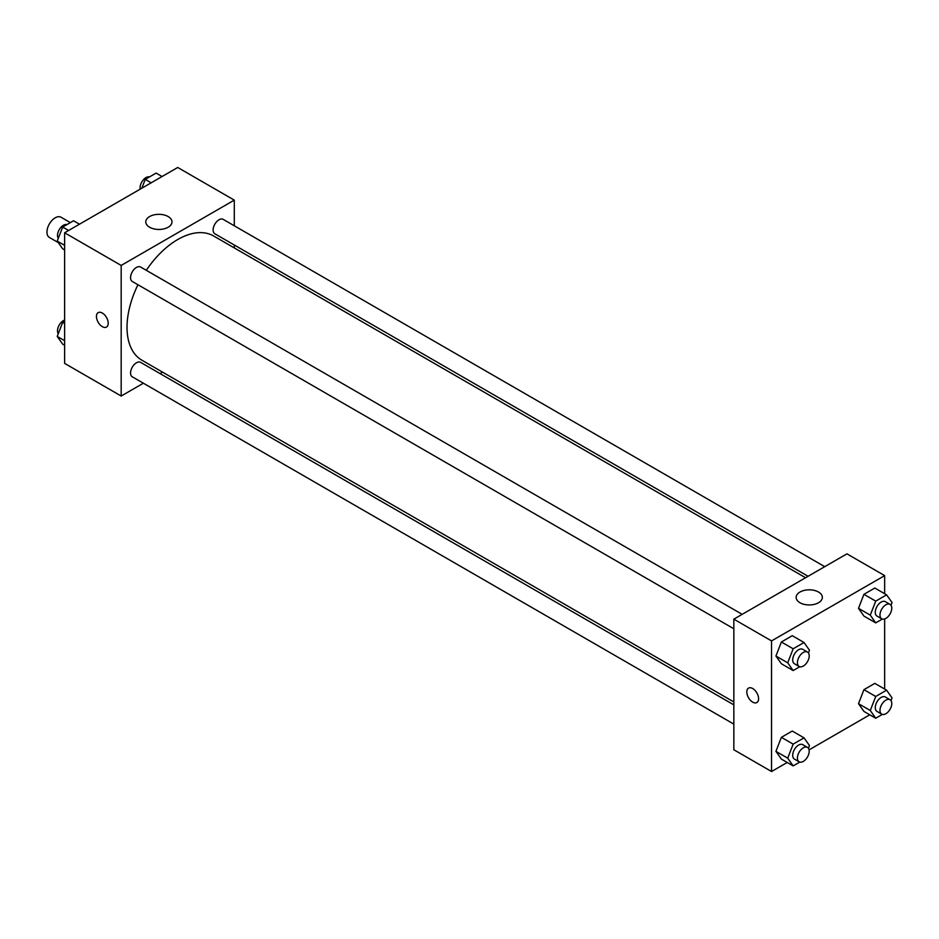 <?xml version="1.0" encoding="UTF-8"?>
<svg xmlns="http://www.w3.org/2000/svg" width="939" height="939" viewBox="0 0 939 939"><rect width="100%" height="100%" fill="white"/><g stroke="black" fill="none" stroke-linecap="round" stroke-linejoin="round"><path stroke-width="1.41" d="M70.343 222.613L61.035 217.238A11.667 6.737 120 0 0 52.044 220.36A11.667 6.737 120 0 0 46.95 232.097A11.667 6.737 120 0 0 49.368 237.438L58.288 242.591M143.385 383.218L121.178 396.035L64.627 363.381L64.627 232.778L177.729 167.482L234.281 200.124L234.281 225.771M234.281 245.009L234.281 247.919M149.618 216.545A13.111 7.571 180 0 1 163.891 214.902A13.111 7.571 180 0 1 171.99 221.897A13.111 7.571 180 0 1 158.879 229.456A13.111 7.571 180 0 1 145.768 221.897A13.111 7.571 180 0 1 149.618 216.545M121.178 396.035L121.178 265.432L64.627 232.778M121.178 265.432L234.281 200.124M98.161 312.628A8.334 4.812 -120 0 0 96.881 319.307A8.334 4.812 -120 0 0 102.328 326.655A8.334 4.812 60 0 1 96.881 319.307A8.334 4.812 60 0 1 98.161 312.64A8.334 4.812 60 0 1 106.494 317.441A8.334 4.812 60 0 1 106.494 327.065A8.334 4.812 60 0 1 102.328 326.655A8.334 4.812 -120 0 0 106.494 327.065M162.564 372.137L160.053 373.593M742.174 614.341L140.615 267.028A8.334 4.812 120 0 0 132.282 271.841A8.334 4.812 120 0 0 132.282 281.465L733.84 628.766M733.84 704.872L140.615 362.372A8.334 4.812 120 0 0 134.195 364.602A8.334 4.812 120 0 0 130.556 372.994A8.334 4.812 120 0 0 132.282 376.809L733.84 724.11M824.747 566.675L223.177 219.362A8.334 4.812 120 0 0 216.756 221.592A8.334 4.812 120 0 0 213.13 229.973A8.334 4.812 120 0 0 214.855 233.788L808.08 576.288M137.951 284.74A71.716 41.41 120 0 0 127.023 327.359A71.716 41.41 120 0 0 141.871 360.189L733.84 701.961M805.556 577.743L213.587 235.971A71.716 41.41 120 0 0 146.284 270.303M787.222 762.48L771.541 771.518L733.84 749.756L733.84 619.153L846.955 553.846L884.655 575.619L884.655 593.706M809.078 749.862L869.784 714.802M775.931 656.021L781.377 663.756L775.931 656.021L781.377 641.994L775.931 656.021L787.715 662.817L793.162 648.79L804.042 642.511L809.477 650.258L808.432 652.945M792.258 635.703L781.377 641.994L792.258 635.703L804.042 642.511M858.504 608.343L863.939 616.09L858.504 608.343L863.939 594.317L858.504 608.343L870.277 615.151L875.723 601.124L886.604 594.845L892.05 602.58L891.005 605.279M874.831 588.037L863.939 594.317L874.831 588.037L886.604 594.845M858.504 703.687L863.939 711.433L858.504 703.687L863.939 689.66L858.504 703.687L870.277 710.494L875.723 696.468L886.604 690.177L892.05 697.923L891.005 700.611M874.831 683.381L863.939 689.66L874.831 683.381L886.604 690.177M771.541 771.518L771.541 640.914L884.655 575.619M884.655 618.942L884.655 689.05M775.931 751.364L781.377 759.099L775.931 751.364L781.377 737.338L775.931 751.364L787.715 758.16L793.162 744.134L804.042 737.854L809.477 745.589L808.432 748.289M792.258 731.047L781.377 737.338L792.258 731.047L804.042 737.854M799.981 602.732A13.111 7.571 180 0 1 796.143 597.38A13.111 7.571 180 0 1 809.254 589.821A13.111 7.571 180 0 1 822.353 597.38A13.111 7.571 180 0 1 814.266 604.376A13.111 7.571 180 0 1 799.981 602.732M771.541 640.914L733.84 619.153M758.583 698.733A8.334 4.812 60 0 1 756.857 702.548A8.334 4.812 60 0 1 748.524 697.736A8.334 4.812 60 0 1 748.524 688.123A8.334 4.812 60 0 1 754.944 690.353A8.334 4.812 60 0 1 758.583 698.733M748.536 688.123A8.334 4.812 -120 0 0 748.536 697.736A8.334 4.812 -120 0 0 756.869 702.548M799.782 666.737L793.162 670.563L787.715 662.817M807.481 652.042L802.763 649.319A8.334 4.812 120 0 0 796.342 651.549A8.334 4.812 120 0 0 792.704 659.941A8.334 4.812 120 0 0 794.429 663.756L799.148 666.467A8.334 4.812 120 0 0 807.481 661.666A8.334 4.812 120 0 0 807.481 652.042A8.334 4.812 120 0 0 801.061 654.272A8.334 4.812 120 0 0 797.422 662.652A8.334 4.812 120 0 0 799.148 666.467M793.162 670.563L781.377 663.756M793.162 648.79L781.377 641.994M882.343 619.071L875.723 622.886L870.277 615.151M890.043 604.376L885.336 601.653A8.334 4.812 120 0 0 878.916 603.883A8.334 4.812 120 0 0 875.277 612.263A8.334 4.812 120 0 0 877.003 616.078L881.709 618.801A8.334 4.812 120 0 0 890.043 613.989A8.334 4.812 120 0 0 890.043 604.376A8.334 4.812 120 0 0 883.622 606.606A8.334 4.812 120 0 0 879.984 614.986A8.334 4.812 120 0 0 881.709 618.801M875.723 622.886L863.939 616.09M875.723 601.124L863.939 594.317M799.782 762.081L793.162 765.907L787.715 758.16M807.481 747.385L802.763 744.662A8.334 4.812 120 0 0 796.342 746.892A8.334 4.812 120 0 0 792.704 755.285A8.334 4.812 120 0 0 794.429 759.088L799.148 761.811A8.334 4.812 120 0 0 807.481 756.998A8.334 4.812 120 0 0 807.481 747.385A8.334 4.812 120 0 0 801.061 749.615A8.334 4.812 120 0 0 797.422 757.996A8.334 4.812 120 0 0 799.148 761.811M793.162 765.907L781.377 759.099M793.162 744.134L781.377 737.338M882.343 714.415L875.723 718.229L870.277 710.494M890.043 699.708L885.336 696.996A8.334 4.812 120 0 0 878.916 699.226A8.334 4.812 120 0 0 875.277 707.607A8.334 4.812 120 0 0 877.003 711.422L881.709 714.145A8.334 4.812 120 0 0 890.043 709.332A8.334 4.812 120 0 0 890.043 699.708A8.334 4.812 120 0 0 883.622 701.949A8.334 4.812 120 0 0 879.984 710.33A8.334 4.812 120 0 0 881.709 714.145M875.723 718.229L863.939 711.433M875.723 696.468L863.939 689.66M64.627 249.95L62.667 248.823L57.232 241.077L62.667 227.05L73.547 220.771L79.486 224.198M64.627 245.349L57.232 241.077M68.606 230.478L62.667 227.05M66.927 224.585A8.334 4.812 120 0 0 60.765 227.508A8.334 4.812 120 0 0 57.502 235.478A8.334 4.812 120 0 0 58.277 238.389M141.812 188.211L145.24 179.384L156.12 173.093L162.06 176.52M151.179 182.812L145.24 179.384M149.501 176.919A8.334 4.812 120 0 0 143.327 179.842A8.334 4.812 120 0 0 140.075 187.8A8.334 4.812 120 0 0 140.204 189.138M64.627 345.294L62.667 344.155L57.232 336.42L62.667 322.394L64.627 321.267M64.627 340.693L57.232 336.42M64.627 323.521L62.667 322.394M64.627 320.058A8.334 4.812 120 0 0 57.502 330.81A8.334 4.812 120 0 0 58.277 333.721"/></g></svg>

